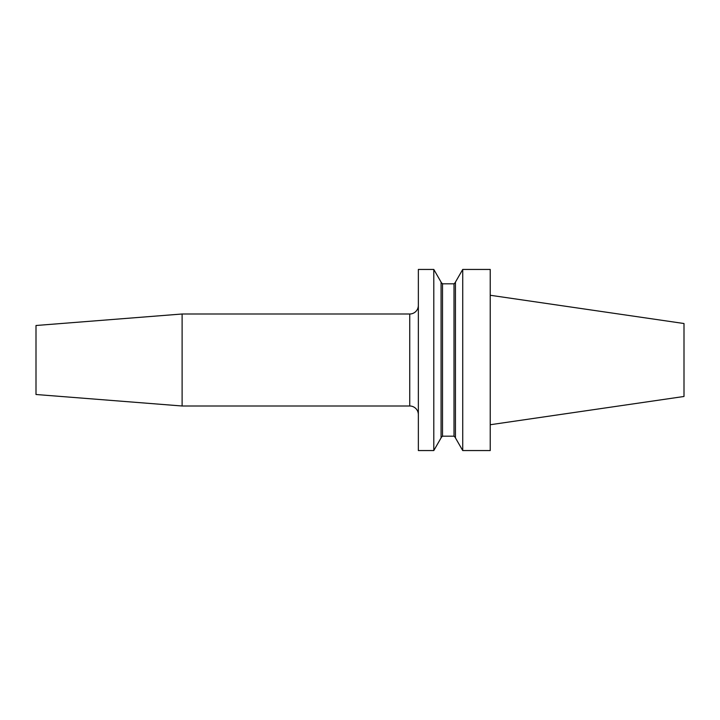 <?xml version="1.0" encoding="UTF-8"?>
<svg xmlns="http://www.w3.org/2000/svg" width="720" height="720" viewBox="0 0 720 720"><rect width="100%" height="100%" fill="white"/><g stroke="black" fill="none" stroke-linecap="round" stroke-linejoin="round"><path stroke-width="1.08" d="M490.23 450.558L490.23 269.442L462.726 269.442L462.726 450.558L490.23 450.558M36 325.503L36 394.497L182.115 405.999L182.115 314.001L36 325.503M418.356 305.379A8.622 8.622 0 0 1 409.734 314.001L182.115 314.001M182.115 405.999L409.734 405.999L409.734 314.001M418.356 414.621A8.622 8.622 0 0 0 409.734 405.999M433.8 269.442L418.356 269.442L418.356 450.558L433.8 450.558L441.072 437.895L441.072 282.105L433.8 269.442L433.8 450.558M462.726 450.558L455.445 437.895L455.445 282.105L462.726 269.442M490.23 295.263L684 323.523L684 396.477L490.23 424.737M442.512 436.185L454.005 436.185L454.005 283.815L442.512 283.815L442.512 436.185L441.072 437.625M442.512 283.815L441.072 282.375M454.005 283.815L455.445 282.375M454.005 436.185L455.445 437.625"/></g></svg>
